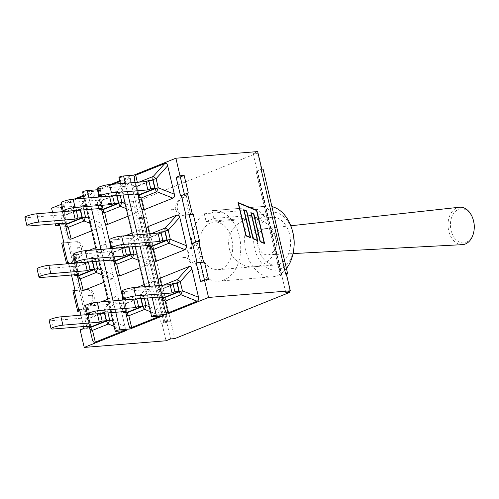 <?xml version="1.0" encoding="UTF-8"?>
<svg xmlns="http://www.w3.org/2000/svg" width="499" height="499" viewBox="0 0 499 499"><rect width="100%" height="100%" fill="white"/><g stroke="black" fill="none" stroke-linecap="round" stroke-linejoin="round"><path stroke-width="0.37" stroke-dasharray="2.5 1.87" d="M462.398 244.653A18.769 13.061 85.4 0 1 448.114 226.989A18.769 13.061 85.4 0 1 459.361 207.247M473.183 219.572A17.097 11.895 -94.6 0 0 454.252 212.63A17.097 11.895 -94.6 0 0 456.491 240.169A17.097 11.895 -94.6 0 0 474.05 230.264M275.554 238.204A13.223 9.2 85.4 0 1 267.701 254.908A13.223 9.2 85.4 0 1 258.077 245.227A13.223 9.2 85.4 0 1 265.562 228.554A13.223 9.2 85.4 0 1 275.554 238.204M51.584 208.195L133.37 201.552L137.537 219.073A6.836 1.035 -13.2 0 1 136.751 219.148L161.183 323.302L161.913 323.24L166.03 340.78M80.127 329.883L84.281 329.546L80.146 312.068M83.963 328.342L88.123 328.005L84.281 329.546M68.407 262.012L72.567 261.676L79.254 290.181L75.093 290.518M68.8 263.684L71.463 275.03M136.751 219.148L137.487 219.092M59.818 225.398L63.697 223.851L68.07 242.489L63.909 242.826M52.588 212.493L55.252 223.833M208.588 279.571L204.746 281.118L204.465 279.908M200.586 281.455L204.746 281.118M191.716 243.631L195.876 243.294L195.446 241.46M182.946 257.428L187.106 257.085A8.021 5.583 -94.6 0 1 189.608 248.034L195.876 243.294L197.423 243.169L191.154 247.909A8.021 5.583 -94.6 0 0 188.697 257.135A8.021 5.583 -94.6 0 0 194.654 263.035A8.021 5.583 -94.6 0 0 194.704 263.029L201.927 262.349L194.704 263.029M197.423 243.169L201.927 262.349M183.046 257.84L187.206 257.503A8.021 5.583 -94.6 0 0 193.107 263.16A8.021 5.583 -94.6 0 0 193.15 263.154M180.532 195.939L186.239 195.477L179.971 200.224A8.021 5.583 -94.6 0 0 177.507 209.449A8.021 5.583 -94.6 0 0 183.47 215.343A8.021 5.583 -94.6 0 0 183.52 215.343L190.737 214.664L183.52 215.343M186.239 195.477L190.737 214.664M184.262 193.774L184.686 195.602L178.424 200.349A8.021 5.583 -94.6 0 0 175.922 209.399L171.762 209.736M72.879 290.736L75.143 290.568L68.999 264.376L72.567 261.676L74.114 261.551L69.617 242.364L68.07 242.489L72.567 261.676L78.836 256.929A8.021 5.583 -94.6 0 0 81.337 247.878L77.177 248.215M74.114 261.551L80.383 256.804A8.021 5.583 -94.6 0 0 82.846 247.579A8.021 5.583 -94.6 0 0 76.883 241.678A8.021 5.583 -94.6 0 0 76.84 241.684L69.617 242.364M77.077 247.803L81.237 247.467A8.021 5.583 -94.6 0 0 75.337 241.809A8.021 5.583 -94.6 0 0 75.287 241.809L63.953 242.876L59.855 225.398M79.591 309.704L85.304 309.237L80.801 290.056L79.254 290.181L83.751 309.368L90.02 304.621A8.021 5.583 -94.6 0 0 92.521 295.57L88.36 295.907M85.304 309.237L91.567 304.496A8.021 5.583 -94.6 0 0 94.03 295.271A8.021 5.583 -94.6 0 0 88.073 289.37A8.021 5.583 -94.6 0 0 88.024 289.376L80.801 290.056M165.013 309.985L158.595 282.64M152.925 258.463L146.513 231.112M140.843 206.935L134.424 179.59M128.648 324.606L122.23 297.261M116.56 273.078L110.148 245.733M104.478 221.556L98.06 194.211M107.734 299.225L116.267 295.801L118.294 296.263L118.469 298.776L124.881 326.121L125.873 328.573L123.708 330.718M126.328 330.506L125.873 328.573M83.564 196.176L92.097 192.745L94.124 193.207L93.669 191.273L83.476 192.103L116.13 331.33M94.124 193.207L94.299 195.72L100.711 223.065L101.702 225.517L100.224 227.388L91.691 230.819M95.652 247.704L104.179 244.273L106.206 244.735L101.702 225.517M106.206 244.735L106.381 247.248L112.799 274.593L113.784 277.045L112.306 278.916L103.78 282.347M118.294 296.263L113.784 277.045M82.585 191.996A2.851 0.43 166.8 0 0 83.476 192.103M118.949 177.376A2.851 0.43 166.8 0 0 119.841 177.482L152.494 316.709M257.671 151.577L253.08 153.424L257.197 170.964L261.738 169.136M142.003 217.277L146.163 216.94A6.836 1.035 166.8 0 1 137.537 219.073L142.003 217.277L137.892 199.731L133.37 201.552M93.669 191.273L83.383 195.408M74.289 199.064L61.645 204.147M119.928 181.555L128.461 178.124L130.488 178.586L130.033 176.652L119.748 180.788M110.653 184.443L98.01 189.526M130.033 176.652L119.841 177.482M98.284 190.699L99.37 189.82L113.273 184.231M110.373 242.227L111.452 241.348L125.355 235.759M132.017 233.083L140.543 229.652L142.571 230.114L138.067 210.896L136.589 212.767L128.056 216.198M144.099 284.605L152.632 281.18L154.659 281.642L150.149 262.424L148.671 264.295L140.144 267.726M122.461 293.755L123.54 292.876L137.443 287.287M162.693 315.886L162.237 313.952L160.073 316.098M130.488 178.586L130.663 181.1L137.075 208.445L138.067 210.896M142.571 230.114L142.745 232.628L149.164 259.973L150.149 262.424M154.659 281.642L154.833 284.156L161.246 311.501L162.237 313.952M92.44 339.894L85.772 311.451M86.096 308.376L87.175 307.496L101.079 301.907M80.888 315.212L83.545 326.552M68.269 236.838L61.602 208.401M61.92 205.32L63.005 204.44L76.908 198.852M76.659 262.904L75.087 255.968L88.99 250.379M80.358 288.366L73.684 259.923M121.85 291.167A7.236 1.098 166.8 0 0 124.114 291.435L126.066 299.768M177.02 283.151L161.738 289.295L157.659 289.626L160.522 288.478L124.114 291.435M161.738 289.295L163.691 297.629M159.406 297.061L157.659 289.626M163.254 285.191L161.62 285.846A4.56 4.079 167.2 0 0 160.21 289.763L160.21 289.763A4.56 4.079 167.2 0 0 160.216 289.8L162.081 297.76L160.216 289.8A4.56 0.692 -13.2 0 1 161.389 289.027L175.742 283.257M162.474 296.811L160.522 288.478M109.768 239.639A7.236 1.098 166.8 0 0 112.026 239.907L113.984 248.24M164.938 231.623L149.65 237.767L145.577 238.104L148.434 236.95L112.026 239.907M149.65 237.767L151.609 246.101M147.317 245.533L145.577 238.104M151.172 233.663L149.532 234.318A4.56 4.079 167.2 0 0 148.122 238.241L148.122 238.241A4.56 4.079 167.2 0 0 148.134 238.279L149.999 246.232L148.134 238.273A4.56 0.692 -13.2 0 1 148.134 238.273A4.56 0.692 -13.2 0 1 149.307 237.499L163.653 231.729M150.392 245.283L148.434 236.95M97.679 188.111A7.236 1.098 166.8 0 0 99.943 188.379L101.896 196.712M152.85 180.095L137.568 186.246L133.489 186.576L136.352 185.422L99.943 188.379M137.568 186.246L139.52 194.573M135.235 194.005L133.489 186.576M139.084 182.135L137.45 182.79A4.56 4.079 167.2 0 0 136.04 186.713L136.04 186.713A4.56 4.079 167.2 0 0 136.046 186.751A4.56 0.692 -13.2 0 1 136.046 186.745A4.56 0.692 -13.2 0 1 137.219 185.971L151.565 180.201M138.304 193.755L136.352 185.422M85.485 305.787A7.236 1.098 166.8 0 0 87.749 306.055L89.701 314.389M134.056 299.119L136.583 298.103L136.77 298.895M140.843 298.564L140.656 297.772L136.583 298.103M140.656 297.772L125.374 303.916L121.294 304.247L124.157 303.099L87.749 306.055M125.374 303.916L127.326 312.249M123.041 311.682L121.294 304.247M144.361 298.283L143.912 296.356A4.56 0.38 -138.2 0 0 141.055 294.117L127.233 299.674M126.889 299.805L125.255 300.467A4.56 4.079 167.2 0 0 123.846 304.384L123.846 304.384A4.56 4.079 167.2 0 0 123.852 304.421L125.717 312.38L123.852 304.421A4.56 0.692 -13.2 0 1 125.024 303.648L140.83 297.292L141.123 298.545M126.11 311.432L124.157 303.099M121.974 247.591L124.494 246.575L124.681 247.373M128.761 247.042L128.574 246.244L124.494 246.575M73.403 254.259A7.236 1.098 166.8 0 0 75.661 254.527L77.619 262.861M128.574 246.244L113.285 252.388L109.212 252.719L112.069 251.571L75.661 254.527M113.285 252.388L115.244 260.721M110.953 260.154L109.212 252.719M132.279 246.756L131.83 244.834A4.56 0.38 -138.2 0 0 128.973 242.589L115.144 248.146M114.807 248.284L113.167 248.939A4.56 4.079 167.2 0 0 111.757 252.856L111.757 252.856A4.56 4.079 167.2 0 0 111.77 252.899A4.56 0.692 -13.2 0 1 111.77 252.893A4.56 0.692 -13.2 0 1 112.942 252.12L128.742 245.764L129.035 247.017M114.028 259.904L112.069 251.571M109.886 196.063L112.412 195.047L112.593 195.845M116.672 195.514L116.485 194.716L112.412 195.047M61.315 202.731A7.236 1.098 166.8 0 0 63.579 202.999L65.531 211.333M116.485 194.716L101.203 200.866L97.124 201.197L99.987 200.043L63.579 202.999M101.203 200.866L103.156 209.193M98.871 208.626L97.124 201.197M120.19 195.228L119.741 193.306A4.56 0.38 -138.2 0 0 116.885 191.061L103.056 196.618M102.719 196.756L101.085 197.411A4.56 4.079 167.2 0 0 99.675 201.334L99.675 201.334A4.56 4.079 167.2 0 0 99.681 201.371A4.56 0.692 -13.2 0 1 99.681 201.365A4.56 0.692 -13.2 0 1 100.854 200.592L116.654 194.236L116.953 195.489M101.939 208.376L99.987 200.043M73.521 210.684L76.048 209.667L76.228 210.466M80.308 210.135L80.121 209.337L76.048 209.667M24.95 217.352A7.236 1.098 166.8 0 0 27.214 217.62L29.167 225.953M80.121 209.337L64.839 215.481L60.759 215.817L63.623 214.664L27.214 217.62M64.839 215.481L66.791 223.814M62.506 223.246L60.759 215.817M83.826 209.848L83.377 207.927A4.56 0.38 -138.2 0 0 80.52 205.682L66.691 211.239M66.355 211.376L64.72 212.031A4.56 4.079 167.2 0 0 63.311 215.955L63.311 215.955A4.56 4.079 167.2 0 0 63.317 215.992L65.182 223.945L63.317 215.986A4.56 0.692 -13.2 0 1 64.49 215.212L80.289 208.856L80.588 210.11M65.575 222.997L63.623 214.664M85.61 262.212L88.13 261.195L88.317 261.994M92.396 261.663L92.209 260.865L88.13 261.195M37.038 268.88A7.236 1.098 166.8 0 0 39.296 269.148L41.255 277.481M92.209 260.865L76.921 267.009L72.848 267.339L75.711 266.192L39.296 269.148M76.921 267.009L78.879 275.342M74.588 274.774L72.848 267.339M75.087 255.968L74.008 256.848M78.443 262.904L76.802 263.559A4.56 4.079 167.2 0 0 75.393 267.476L75.393 267.476A4.56 4.079 167.2 0 0 75.405 267.514L77.27 275.473L75.405 267.514A4.56 0.692 -13.2 0 1 76.578 266.74L92.377 260.384L92.671 261.638M95.914 261.376L95.465 259.449A4.56 0.38 -138.2 0 0 92.608 257.21L78.78 262.767M77.663 274.525L75.711 266.192M49.12 320.408A7.236 1.098 166.8 0 0 51.385 320.676L53.337 329.009M97.692 313.74L100.218 312.723L100.405 313.515M104.478 313.185L104.291 312.393L100.218 312.723M104.291 312.393L89.009 318.537L84.93 318.867L87.793 317.72L51.385 320.676M89.009 318.537L90.961 326.87M86.676 326.302L84.93 318.867M90.525 314.426L88.891 315.087A4.56 4.079 167.2 0 0 87.481 319.004L87.481 319.004A4.56 4.079 167.2 0 0 87.487 319.042L89.352 327.001L87.487 319.042A4.56 0.692 -13.2 0 1 88.66 318.262L104.466 311.912L104.759 313.166M107.996 312.898L107.547 310.977A4.56 0.38 -138.2 0 0 104.69 308.731L90.868 314.295M89.745 326.053L87.793 317.72M285.815 292.626L281.698 275.08L285.858 274.743L289.688 291.067M286.214 273.265L281.698 275.08M137.892 199.731L142.047 199.394L170.664 321.057L166.51 321.393L170.621 338.933M143.207 216.791A2.851 0.43 -13.2 0 1 139.29 217.714L143.207 216.791L167.639 320.938L161.913 323.24M161.183 323.302A6.836 1.035 166.8 0 0 161.963 323.221A6.836 1.035 -13.2 0 0 170.589 321.088M59.537 224.188L63.697 223.851M80.183 312.068L83.751 309.368L88.123 328.005M286.22 273.284A6.836 1.035 -13.2 0 0 286.164 273.284A6.836 1.035 166.8 0 0 285.484 273.327M88.267 295.495L92.421 295.152A8.021 5.583 -94.6 0 0 86.52 289.495A8.021 5.583 -94.6 0 0 86.477 289.501L75.143 290.568M171.862 210.154L176.016 209.811A8.021 5.583 -94.6 0 0 181.917 215.468A8.021 5.583 -94.6 0 0 181.967 215.468M61.695 243.05L63.953 242.876M68.999 264.376L66.604 263.865M221.413 268.861A23.927 16.648 85.4 0 1 217.944 269.685A23.927 16.648 85.4 0 1 199.413 247.186A23.927 16.648 85.4 0 1 214.071 221.993A23.927 16.648 85.4 0 1 232.303 241.965A23.927 16.648 85.4 0 1 221.413 268.861M286.501 274.469A6.836 1.035 -13.2 0 1 285.858 274.743L261.432 170.596A6.836 1.035 166.8 0 0 263.191 169.429M188.26 192.901L184.686 195.602L189.19 214.788M81.237 247.467L81.337 247.878M281.623 275.111L257.197 170.964L257.49 170.77L255.912 170.826L280.338 274.974L281.916 274.918L280.494 275.567L256.068 171.419L261.432 170.596M142.047 199.394L257.241 153.081L253.08 153.424M261.357 170.627L257.241 153.081M170.664 321.057L174.781 338.596M175.922 209.399L176.016 209.811M187.106 257.085L187.206 257.503M199.444 240.593L195.876 243.294L200.373 262.48M92.421 295.152L92.521 295.57M238.073 202.625L245.745 235.852L250.479 237.724M244.036 210.26L246.412 211.245L252.874 238.803L257.609 240.674M251.172 213.21L253.542 214.196L260.004 241.753L264.433 243.493M264.052 243.069L256.436 210.578L238.335 203.093M257.234 240.25L250.903 212.742M250.099 237.299L243.774 209.792M211.963 210.665L213.784 218.45L206.106 221.537L204.284 213.753A35.429 24.657 -94.6 0 0 192.408 254.428A35.429 24.657 -94.6 0 0 218.88 281.155A35.429 24.657 -94.6 0 0 240.587 243.843A35.429 24.657 -94.6 0 0 213.142 210.528A35.429 24.657 -94.6 0 0 211.963 210.665L265.293 206.33A35.429 24.657 85.4 0 1 266.472 206.193A35.429 24.657 85.4 0 1 271.911 206.611M286.426 268.499A35.429 24.657 85.4 0 1 272.211 276.826A35.429 24.657 85.4 0 1 245.739 250.099A35.429 24.657 85.4 0 1 257.615 209.418L263.64 215.294A29.054 20.216 -94.6 0 0 262.674 264.289A29.054 20.216 -94.6 0 0 294.017 246.699M204.284 213.753L257.615 209.418M213.784 218.45L271.687 213.747L264.002 216.834L263.64 215.294M206.106 221.537L264.002 216.834M292.857 232.409A29.054 20.216 -94.6 0 0 271.325 212.206L265.293 206.33M271.325 212.206L271.687 213.747M279.309 264.158A23.927 16.648 -94.6 0 0 290.2 237.262A23.927 16.648 -94.6 0 0 271.967 217.29A23.927 16.648 -94.6 0 0 257.309 242.489A23.927 16.648 -94.6 0 0 275.841 264.981A23.927 16.648 -94.6 0 0 279.309 264.158M255.912 170.826A2.851 0.43 -13.2 0 1 256.798 170.932A2.851 0.43 -13.2 0 1 256.068 171.419M280.494 275.567A2.851 0.43 166.8 0 0 281.23 275.08A2.851 0.43 166.8 0 0 280.338 274.974M142.078 217.246L166.51 321.393L163.716 321.861A2.851 0.43 166.8 0 0 167.639 320.938M163.716 321.861L139.29 217.714M189.608 248.034L191.154 247.909M178.424 200.349L179.971 200.224M78.836 256.929L80.383 256.804M75.287 241.809L76.84 241.684M90.02 304.621L91.567 304.496M152.145 297.647L149.488 286.307M140.057 246.119L137.4 234.779M127.975 194.598L125.311 183.252M115.78 312.268L113.123 300.928M103.692 260.74L101.035 249.4M91.61 209.218L88.947 197.872M163.416 297.654L161.389 289.027A4.56 3.2 -111.9 0 1 161.62 285.846L161.501 285.328M159.25 285.515L160.216 289.8A4.56 4.56 0 0 1 160.21 289.763L159.25 285.515M147.161 233.987L148.134 238.279A4.56 4.56 0 0 1 148.122 238.241L147.161 233.987M151.328 246.126L149.307 237.499A4.56 3.2 -111.9 0 1 149.532 234.318L149.419 233.806M139.246 194.598L137.219 185.971A4.56 3.2 -111.9 0 1 137.45 182.79L137.331 182.278M136.046 186.751L137.911 194.704L136.04 186.713A4.56 4.56 0 0 0 136.046 186.745M152.632 281.18L141.055 294.117A4.56 3.2 68.1 0 0 140.83 297.292A4.56 0.692 -13.2 0 1 143.912 296.356L154.833 284.156M127.052 312.274L125.024 303.648A4.56 3.2 -111.9 0 1 125.255 300.467L125.137 299.949M125.106 299.812L123.54 292.876M122.885 300.136L123.852 304.421A4.56 4.56 0 0 1 123.846 304.384L122.885 300.136M150.461 311.719L160.759 315.823M161.246 311.501L149.295 306.735M140.543 229.652L128.973 242.589A4.56 3.2 68.1 0 0 128.742 245.764A4.56 0.692 -13.2 0 1 131.83 244.834L142.745 232.628M114.963 260.746L112.942 252.12A4.56 3.2 -111.9 0 1 113.167 248.939L113.055 248.421M113.023 248.284L111.452 241.348M138.373 260.191L148.671 264.295M149.164 259.973L137.206 255.207M111.77 252.899L113.635 260.852L111.757 252.856A4.56 4.56 0 0 0 111.77 252.893M126.291 208.663L136.589 212.767M102.881 209.218L100.854 200.592A4.56 3.2 -111.9 0 1 101.085 197.411L100.966 196.899M128.461 178.124L116.885 191.061A4.56 3.2 68.1 0 0 116.654 194.236A4.56 0.692 -13.2 0 1 119.741 193.306L130.663 181.1M137.075 208.445L125.118 203.686M100.935 196.756L99.37 189.82M99.681 201.371L101.547 209.324L99.675 201.334A4.56 4.56 0 0 0 99.681 201.365M62.35 211.701L63.317 215.992A4.56 0.692 -13.2 0 1 63.317 215.986A4.56 4.56 0 0 1 63.311 215.955L62.344 211.701M89.926 223.284L100.224 227.388M66.517 223.839L64.49 215.212A4.56 3.2 -111.9 0 1 64.72 212.031L64.602 211.52M92.097 192.745L80.52 205.682A4.56 3.2 68.1 0 0 80.289 208.856A4.56 0.692 -13.2 0 1 83.377 207.927L94.299 195.72M100.711 223.065L88.753 218.306M64.571 211.376L63.005 204.44M74.432 263.229L75.405 267.514A4.56 4.56 0 0 1 75.393 267.476L74.432 263.229M104.179 244.273L92.608 257.21A4.56 3.2 68.1 0 0 92.377 260.384A4.56 0.692 -13.2 0 1 95.465 259.449L106.381 247.248M78.599 275.367L76.578 266.74A4.56 3.2 -111.9 0 1 76.802 263.559L76.69 263.042M102.008 274.812L112.306 278.916M112.799 274.593L100.842 269.828M116.267 295.801L104.69 308.731A4.56 3.2 68.1 0 0 104.466 311.912A4.56 0.692 -13.2 0 1 107.547 310.977L118.469 298.776M90.687 326.889L88.66 318.262A4.56 3.2 -111.9 0 1 88.891 315.087L88.772 314.57M88.741 314.432L87.175 307.496M86.52 314.757L87.487 319.042A4.56 4.56 0 0 1 87.481 319.004L86.52 314.757M114.096 326.34L124.394 330.444M124.881 326.121L112.93 321.356M86.477 289.501L88.024 289.376M63.061 242.951L68.101 264.451M74.245 290.636L79.285 312.137M257.135 170.727L281.561 274.874M140.512 217.614L164.938 321.761M229.253 248.34A23.927 23.927 0 0 0 254.478 266.722A23.927 23.927 0 0 0 276.39 240.936A23.927 23.927 0 0 0 250.604 219.03A23.927 23.927 0 0 0 229.253 248.34M267.701 254.908L293.063 253.573M265.562 228.554L290.805 225.779M193.107 263.16L194.654 263.035M75.337 241.809L76.883 241.678M110.89 312.667L108.227 301.321M98.802 261.139L96.145 249.799M86.72 209.611L84.057 198.271M147.255 298.046L144.591 286.707M135.167 246.518L132.509 235.179M123.085 194.99L120.421 183.651M86.52 289.495L88.073 289.37M181.917 215.468L183.47 215.343M218.88 281.155L272.211 276.826M213.142 210.528L266.472 206.193M217.944 269.685L275.841 264.981M214.071 221.993L271.967 217.29M257.49 170.77L281.916 274.918M281.23 275.08L256.798 170.932"/><path stroke-width="0.75" d="M290.805 225.779L459.361 207.247A18.769 13.061 85.4 0 1 473.021 219.055A18.769 13.061 85.4 0 1 473.539 220.945A18.769 13.061 85.4 0 1 473.975 230.8A18.769 13.061 85.4 0 1 462.398 244.653L293.063 253.573M473.975 230.8L474.05 230.264A17.097 11.895 -94.6 0 0 473.657 221.288A17.097 11.895 -94.6 0 0 473.183 219.572L473.021 219.055M160.073 316.098L131.661 327.519L129.634 327.057L130.089 328.991L162.693 315.886L152.494 316.709A2.851 0.43 -13.2 0 1 151.609 316.603A2.851 0.43 -13.2 0 1 153.224 315.817A2.851 0.43 -13.2 0 1 156.262 315.2L152.145 297.647M130.089 328.991L119.897 329.82L115.78 312.268M83.545 326.552L83.963 328.342L80.127 329.883L84.237 347.423L126.328 330.506L116.13 331.33A2.851 0.43 -13.2 0 1 115.244 331.224A2.851 0.43 -13.2 0 1 116.86 330.438A2.851 0.43 -13.2 0 1 119.897 329.82M84.237 347.423L166.03 340.78L170.621 338.933L174.781 338.596L289.975 292.283L285.815 292.626L290.331 290.805L286.214 273.265L285.484 273.327L261.052 169.173L261.788 169.117L257.671 151.577L175.885 158.22L133.801 175.137L134.25 177.07L135.734 175.199L164.826 163.504C166.211 163.036 167.159 163.784 167.683 165.749L174.351 194.192C174.762 196.201 174.294 197.517 172.953 198.147L143.855 209.842L141.828 209.38L146.338 228.598L147.816 226.727L176.908 215.032L165.337 227.968L151.172 233.663M158.582 282.584L159.25 285.515L158.42 280.126L159.905 278.255L188.996 266.56C190.381 266.092 191.329 266.84 191.853 268.805L198.521 297.242C198.933 299.25 198.465 300.573 197.124 301.203L168.026 312.898L165.999 312.436L166.454 314.37L208.538 297.448L290.331 290.805M166.454 314.37L156.262 315.2M66.604 263.865L68.407 262.012L68.8 263.684M71.463 275.03L75.093 290.518L72.879 290.736L77.8 311.7L79.591 309.704L80.888 315.212M55.252 223.833L55.695 225.735L59.818 225.398M61.645 204.147L51.584 208.195L52.588 212.493M180.002 175.76L184.156 175.423L188.26 192.901L180.532 195.939L176.159 177.301L180.002 175.76L175.885 158.22M204.428 279.908L200.586 281.455L196.213 262.817L203.592 262.162L204.484 262.094L208.588 279.571L204.428 279.908L208.538 297.448M195.446 241.46L189.19 214.788L185.029 215.125L193.3 214.402L199.444 240.593L191.716 243.631L185.029 215.125M183.046 257.84A8.021 5.583 85.4 0 1 182.946 257.428L183.046 257.84M77.077 247.803A8.021 5.583 85.4 0 1 77.177 248.215L77.077 247.803M134.412 179.534L135.073 182.459L134.25 177.07M133.801 175.137L123.602 175.966A2.851 0.43 166.8 0 0 120.565 176.584A2.851 0.43 166.8 0 0 118.949 177.376L120.421 183.651M165.999 312.436L165.013 309.985L162.356 298.926M163.653 231.729L165.107 231.143L167.24 240.231L151.434 246.581A4.56 0.692 166.8 0 0 150.261 247.361L150.261 247.354A4.56 3.281 -13.5 0 0 150.268 247.379A4.56 3.281 -13.5 0 0 153.118 249.606L168.918 243.25L185.035 249.675L155.944 261.37L153.917 260.908L158.42 280.126M153.917 260.908L152.925 258.463L150.274 247.398M146.5 231.062L147.161 233.987L146.338 228.598M141.828 209.38L140.843 206.935L138.179 195.851A4.56 3.281 -13.5 0 0 141.036 198.078L156.836 191.728A4.56 0.418 -68.3 0 1 158.239 187.767L156.106 178.686A4.56 0.38 -138.2 0 0 153.249 176.44L139.084 182.135M98.047 194.155L98.708 197.08L97.885 191.691L98.284 190.699M98.01 189.526L97.436 189.757L97.885 191.691M97.436 189.757L87.238 190.587A2.851 0.43 166.8 0 0 84.2 191.204A2.851 0.43 166.8 0 0 82.585 191.996L84.057 198.271M129.634 327.057L128.648 324.606L125.991 313.547M122.218 297.204L122.885 300.136L122.055 294.747L122.461 293.755M140.144 267.726L119.579 275.991L117.552 275.529L122.055 294.747M117.552 275.529L116.56 273.078L113.903 262A4.56 3.281 -13.5 0 0 116.754 264.227L132.553 257.871A4.56 0.418 -68.3 0 1 133.957 253.916L132.279 246.756M110.136 245.683L110.797 248.608L109.973 243.219L110.373 242.227M128.056 216.198L107.491 224.463L105.464 224.001L109.973 243.219M105.464 224.001L104.478 221.556L101.815 210.472A4.56 3.281 -13.5 0 0 104.671 212.699L120.471 206.349A4.56 0.418 -68.3 0 1 121.875 202.388L120.19 195.228M83.383 195.408L74.289 199.064M119.748 180.788L110.653 184.443M171.862 210.154A8.021 5.583 85.4 0 1 171.762 209.736L171.862 210.154M176.908 215.032L179.091 215.687L179.765 217.277L186.439 245.72L186.564 247.529L185.035 249.675M113.273 184.231L119.928 181.555M125.355 235.759L132.017 233.083M137.443 287.287L144.099 284.605M123.708 330.718L95.297 342.139C93.924 342.601 92.976 341.865 92.452 339.925L89.627 328.149A4.56 3.281 -13.5 0 0 92.477 330.375L108.277 324.019A4.56 0.418 -68.3 0 1 109.68 320.065A4.56 0.692 166.8 0 0 106.593 320.994L90.793 327.35L90.687 326.889M85.759 311.401L86.52 314.757L85.759 311.401L86.096 308.376M101.079 301.907L107.734 299.225M103.78 282.347L83.214 290.611L80.389 278.847L96.188 272.491A4.56 0.418 -68.3 0 1 97.592 268.537L95.914 261.376M88.267 295.495A8.021 5.583 85.4 0 1 88.36 295.907L88.267 295.495M91.691 230.819L71.126 239.083C69.754 239.551 68.806 238.815 68.276 236.875L65.456 225.111M61.589 208.345L62.344 211.701L61.589 208.345L61.92 205.32M76.908 198.852L83.564 196.176M55.695 225.735L59.537 224.188L63.909 242.826L61.695 243.05L66.579 263.865M88.99 250.379L95.652 247.704M73.677 259.879L74.432 263.229L73.684 259.923L74.008 256.848M83.214 290.611L81.031 289.956L80.358 288.366L77.538 276.621A4.56 3.281 -13.5 0 0 80.389 278.847A4.56 3.2 -111.9 0 1 78.711 275.822L78.599 275.367M133.676 287.592A7.236 1.098 166.8 0 0 125.954 289.164A7.236 1.098 166.8 0 0 121.85 291.167L123.802 299.494A7.236 1.098 -13.2 0 1 127.906 297.491A7.236 1.098 -13.2 0 1 135.628 295.919L133.676 287.592L170.084 284.636L172.947 283.482L174.899 291.815L172.036 292.963L135.628 295.919M123.802 299.494A7.236 1.098 -13.2 0 0 126.066 299.768L162.474 296.811L159.618 297.959L163.691 297.629L178.979 291.485L177.02 283.151L172.947 283.482M178.979 291.485L174.899 291.815M159.618 297.959L159.406 297.061M175.742 283.257L177.195 282.671L179.322 291.759L163.522 298.109A4.56 0.692 166.8 0 0 162.35 298.882L162.081 297.76L162.35 298.882A4.56 0.692 166.8 0 0 162.35 298.889L162.356 298.907A4.56 3.281 -13.5 0 0 162.356 298.907A4.56 3.281 -13.5 0 0 165.206 301.134L181.006 294.778A4.56 0.418 -68.3 0 1 182.409 290.823L180.276 281.735A4.56 0.38 -138.2 0 0 177.419 279.496L163.254 285.191M170.084 284.636L172.036 292.963M111.72 247.972A7.236 1.098 -13.2 0 0 113.984 248.24L150.392 245.283L147.529 246.431L151.609 246.101L166.891 239.957L164.938 231.623L160.859 231.954L157.996 233.108L159.954 241.441L123.54 244.398L121.588 236.064A7.236 1.098 166.8 0 0 113.866 237.636A7.236 1.098 166.8 0 0 109.768 239.639L111.72 247.972A7.236 1.098 -13.2 0 1 115.824 245.97A7.236 1.098 -13.2 0 1 123.54 244.398M160.859 231.954L162.811 240.287L159.954 241.441M166.891 239.957L162.811 240.287M157.996 233.108L121.588 236.064M147.529 246.431L147.317 245.533M186.439 245.72L170.321 239.295A4.56 0.692 166.8 0 0 167.24 240.231A4.56 3.2 68.1 0 0 168.918 243.25A4.56 0.418 -68.3 0 1 170.321 239.295L168.194 230.214A4.56 0.38 -138.2 0 0 165.337 227.968A4.56 3.2 68.1 0 0 165.107 231.143A4.56 0.692 -13.2 0 1 168.194 230.214L179.765 217.277M152.937 258.501L150.268 247.379A4.56 4.56 0 0 1 150.261 247.361L150.261 247.361M99.632 196.444A7.236 1.098 -13.2 0 0 101.896 196.712L138.304 193.755L135.447 194.903L139.52 194.573L154.802 188.429L152.85 180.095L148.777 180.432L145.914 181.58L147.866 189.913L111.458 192.87L109.506 184.536A7.236 1.098 166.8 0 0 101.784 186.108A7.236 1.098 166.8 0 0 97.679 188.111L99.632 196.444A7.236 1.098 -13.2 0 1 103.736 194.442A7.236 1.098 -13.2 0 1 111.458 192.87M148.777 180.432L150.729 188.759L147.866 189.913M154.802 188.429L150.729 188.759M145.914 181.58L109.506 184.536M135.447 194.903L135.235 194.005M151.565 180.201L153.018 179.621L155.152 188.703L139.352 195.053A4.56 0.692 166.8 0 0 138.179 195.833A4.56 3.281 -13.5 0 0 138.179 195.851A4.56 4.56 0 0 1 138.179 195.833L137.911 194.704L138.173 195.826M97.311 302.213A7.236 1.098 166.8 0 0 89.589 303.779A7.236 1.098 166.8 0 0 85.485 305.787L87.437 314.114A7.236 1.098 -13.2 0 1 91.542 312.112A7.236 1.098 -13.2 0 1 99.264 310.54L97.311 302.213L134.056 299.119M87.437 314.114A7.236 1.098 -13.2 0 0 89.701 314.389L126.11 311.432L123.253 312.58L127.326 312.249L142.614 306.105L140.843 298.564M136.77 298.895L138.535 306.436L135.672 307.584L99.264 310.54M142.614 306.105L138.535 306.436M123.253 312.58L123.041 311.682M131.661 327.519L128.842 315.755A4.56 3.2 -111.9 0 1 127.158 312.73A4.56 0.692 166.8 0 0 125.985 313.503L125.717 312.38L125.985 313.503A4.56 3.281 -13.5 0 0 125.991 313.528L125.991 313.528A4.56 3.281 -13.5 0 0 128.842 315.755L144.641 309.399A4.56 0.418 -68.3 0 1 146.045 305.444A4.56 0.692 166.8 0 0 142.957 306.374L127.158 312.73L127.052 312.274M133.72 299.257L135.672 307.584M121.974 247.591L121.631 247.729L123.59 256.062L87.175 259.018L85.223 250.685A7.236 1.098 166.8 0 0 77.501 252.257A7.236 1.098 166.8 0 0 73.403 254.259L75.355 262.593A7.236 1.098 -13.2 0 1 79.46 260.584A7.236 1.098 -13.2 0 1 87.175 259.018M124.681 247.373L126.447 254.908L123.59 256.062M75.355 262.593A7.236 1.098 -13.2 0 0 77.619 262.861L114.028 259.904L111.165 261.052L115.244 260.721L130.526 254.577L128.761 247.042M130.526 254.577L126.447 254.908M121.631 247.729L85.223 250.685M111.165 261.052L110.953 260.154M113.897 261.981A4.56 3.281 -13.5 0 0 113.903 262A4.56 4.56 0 0 1 113.897 261.975A4.56 0.692 166.8 0 0 113.897 261.981L113.635 260.852L113.897 261.975A4.56 0.692 166.8 0 1 115.076 261.202L114.963 260.746M109.886 196.063L109.549 196.201L111.502 204.534L75.093 207.49L73.141 199.157A7.236 1.098 166.8 0 0 65.419 200.729A7.236 1.098 166.8 0 0 61.315 202.731L63.267 211.065A7.236 1.098 -13.2 0 1 67.371 209.062A7.236 1.098 -13.2 0 1 75.093 207.49M112.593 195.845L114.365 203.38L111.502 204.534M63.267 211.065A7.236 1.098 -13.2 0 0 65.531 211.333L101.939 208.376L99.083 209.524L103.156 209.193L118.444 203.049L116.672 195.514M118.444 203.049L114.365 203.38M109.549 196.201L73.141 199.157M99.083 209.524L98.871 208.626M101.815 210.453A4.56 3.281 -13.5 0 0 101.815 210.472A4.56 4.56 0 0 1 101.815 210.453L101.815 210.447A4.56 0.692 166.8 0 1 102.987 209.674L102.881 209.218M73.521 210.684L73.185 210.821L75.137 219.155L38.729 222.111L36.776 213.778A7.236 1.098 166.8 0 0 29.054 215.35A7.236 1.098 166.8 0 0 24.95 217.352L26.902 225.685A7.236 1.098 -13.2 0 1 31.007 223.683A7.236 1.098 -13.2 0 1 38.729 222.111M76.228 210.466L78 218.001L75.137 219.155M26.902 225.685A7.236 1.098 -13.2 0 0 29.167 225.953L65.575 222.997L62.718 224.145L66.791 223.814L82.079 217.67L80.308 210.135M82.079 217.67L78 218.001M73.185 210.821L36.776 213.778M62.718 224.145L62.506 223.246M80.588 210.11L82.422 217.944L66.623 224.294A4.56 0.692 166.8 0 0 65.45 225.074L65.45 225.068A4.56 3.281 -13.5 0 0 65.45 225.093L65.45 225.093A4.56 3.281 -13.5 0 0 68.307 227.319L84.106 220.963A4.56 0.418 -68.3 0 1 85.51 217.009L83.826 209.848M85.61 262.212L85.267 262.349L87.225 270.676L50.811 273.639L48.858 265.306A7.236 1.098 166.8 0 0 41.136 266.878A7.236 1.098 166.8 0 0 37.038 268.88L38.991 277.213A7.236 1.098 -13.2 0 1 43.095 275.205A7.236 1.098 -13.2 0 1 50.811 273.639M88.317 261.994L90.082 269.529L87.225 270.676M38.991 277.213A7.236 1.098 -13.2 0 0 41.255 277.481L77.663 274.525L74.8 275.673L78.879 275.342L94.161 269.198L92.396 261.663M94.161 269.198L90.082 269.529M85.267 262.349L48.858 265.306M74.8 275.673L74.588 274.774M92.671 261.638L94.511 269.472L78.711 275.822A4.56 0.692 166.8 0 0 77.532 276.596L77.27 275.473L77.532 276.596A4.56 3.281 -13.5 0 0 77.538 276.621L80.364 288.397M60.947 316.834A7.236 1.098 166.8 0 0 53.225 318.399A7.236 1.098 166.8 0 0 49.12 320.408L51.073 328.735A7.236 1.098 -13.2 0 1 55.177 326.733A7.236 1.098 -13.2 0 1 62.899 325.161L60.947 316.834L97.692 313.74M51.073 328.735A7.236 1.098 -13.2 0 0 53.337 329.009L89.745 326.053L86.888 327.201L90.961 326.87L106.25 320.726L104.478 313.185M100.405 313.515L102.17 321.057L99.307 322.204L62.899 325.161M106.25 320.726L102.17 321.057M86.888 327.201L86.676 326.302M95.297 342.139L92.477 330.375A4.56 3.2 -111.9 0 1 90.793 327.35A4.56 0.692 166.8 0 0 89.62 328.124L89.352 327.001L89.62 328.124A4.56 3.281 -13.5 0 0 89.627 328.149L92.452 339.925M97.355 313.871L99.307 322.204M261.052 169.173A6.836 1.035 -13.2 0 1 261.738 169.136L261.788 169.117M176.159 177.301L180.32 176.964L184.156 175.423M204.465 279.908L200.373 262.48L196.213 262.817M184.262 193.774L180.32 176.964M80.146 312.068L77.8 311.7M286.22 273.284A6.836 1.035 -13.2 0 1 287.617 273.583A6.836 1.035 -13.2 0 1 286.501 274.469M287.617 273.583L263.191 169.429A6.836 1.035 166.8 0 0 261.738 169.136M256.548 210.534L238.453 203.049L246.069 235.54L250.211 237.25L243.749 209.692L246.737 210.927L253.205 238.491L257.347 240.2L250.878 212.643L253.872 213.878L260.335 241.441L264.164 243.025L256.548 210.534M289.688 291.067L289.975 292.283M193.3 214.402L189.19 214.788M204.484 262.094L200.373 262.48M245.857 235.809L238.048 202.519L256.76 210.26L264.57 243.549L260.116 241.709L253.654 214.146L251.284 213.167L257.746 240.73L252.987 238.759L246.525 211.196L244.148 210.216L250.617 237.78L245.857 235.809M250.479 237.724L244.148 210.216M257.609 240.674L251.284 213.167M264.433 243.493L256.648 210.31L238.073 202.625M250.903 212.742L253.76 213.921L260.222 241.485L264.164 243.025M243.774 209.792L246.625 210.971L253.093 238.534L257.347 240.2M238.453 203.049L245.957 235.584L250.211 237.25M271.911 206.611A35.429 24.657 85.4 0 1 292.451 230.862A35.429 24.657 85.4 0 1 293.867 248.29A35.429 24.657 85.4 0 1 286.426 268.499M293.867 248.29L294.017 246.699A29.054 20.216 -94.6 0 0 292.857 232.409L292.451 230.862M149.488 286.307L140.057 246.119M137.4 234.779L127.975 194.598M125.311 183.252L123.602 175.966M113.123 300.928L103.692 260.74M101.035 249.4L91.61 209.218M88.947 197.872L87.238 190.587M188.996 266.56L177.419 279.496A4.56 3.2 68.1 0 0 177.195 282.671A4.56 0.692 -13.2 0 1 180.276 281.735L191.853 268.805M161.501 285.328L159.905 278.255M198.521 297.242L182.409 290.823A4.56 0.692 166.8 0 0 179.322 291.759A4.56 3.2 68.1 0 0 181.006 294.778L197.124 301.203M168.026 312.898L165.206 301.134A4.56 3.2 -111.9 0 1 163.522 298.109L163.416 297.654M149.419 233.806L147.816 226.727M155.944 261.37L153.118 249.606A4.56 3.2 -111.9 0 1 151.434 246.581L151.328 246.126M143.855 209.842L141.036 198.078A4.56 3.2 -111.9 0 1 139.352 195.053L139.246 194.598M174.351 194.192L158.239 187.767A4.56 0.692 166.8 0 0 155.152 188.703A4.56 3.2 68.1 0 0 156.836 191.728L172.953 198.147M164.826 163.504L153.249 176.44A4.56 3.2 68.1 0 0 153.018 179.621A4.56 0.692 -13.2 0 1 156.106 178.686L167.683 165.749M137.331 182.278L135.734 175.199M127.233 299.674L126.889 299.805M141.123 298.545L142.957 306.374A4.56 3.2 68.1 0 0 144.641 309.399L150.461 311.719M125.985 313.503A4.56 0.692 166.8 0 0 125.985 313.509A4.56 4.56 0 0 0 125.991 313.528L128.655 324.643M149.295 306.735L146.045 305.444L144.361 298.283M115.144 248.146L114.807 248.284M129.035 247.017L130.875 254.852L115.076 261.202A4.56 3.2 -111.9 0 0 116.754 264.227L119.579 275.991M137.206 255.207L133.957 253.916A4.56 0.692 166.8 0 0 130.875 254.852A4.56 3.2 68.1 0 0 132.553 257.871L138.373 260.191M107.491 224.463L104.671 212.699A4.56 3.2 -111.9 0 1 102.987 209.674L118.787 203.324A4.56 3.2 68.1 0 0 120.471 206.349L126.291 208.663M116.953 195.489L118.787 203.324A4.56 0.692 166.8 0 1 121.875 202.388L125.118 203.686M103.056 196.618L102.719 196.756M71.126 239.083L68.307 227.319A4.56 3.2 -111.9 0 1 66.623 224.294L66.517 223.839M88.753 218.306L85.51 217.009A4.56 0.692 166.8 0 0 82.422 217.944A4.56 3.2 68.1 0 0 84.106 220.963L89.926 223.284M66.691 211.239L66.355 211.376M65.45 225.074L65.45 225.074A4.56 4.56 0 0 0 65.45 225.093L68.276 236.875M78.78 262.767L78.443 262.904M100.842 269.828L97.592 268.537A4.56 0.692 166.8 0 0 94.511 269.472A4.56 3.2 68.1 0 0 96.188 272.491L102.008 274.812M90.868 314.295L90.525 314.426M104.759 313.166L106.593 320.994A4.56 3.2 68.1 0 0 108.277 324.019L114.096 326.34M112.93 321.356L109.68 320.065L107.996 312.898M78.823 310.284L74.208 290.599M181.299 195.358L185.915 215.044M192.402 214.476L187.362 192.976M192.483 243.044L197.105 262.73M203.592 262.162L198.546 240.661M67.639 262.599L63.024 242.913M115.244 331.224L110.89 312.667M108.227 301.321L98.802 261.139M96.145 249.799L86.72 209.611M151.609 316.603L147.255 298.046M144.591 286.707L135.167 246.518M132.509 235.179L123.085 194.99M165.019 310.022L162.356 298.907A4.56 4.56 0 0 1 162.35 298.882M140.849 206.973L138.179 195.851M116.573 273.115L113.903 262M104.484 221.593L101.815 210.472"/></g></svg>
